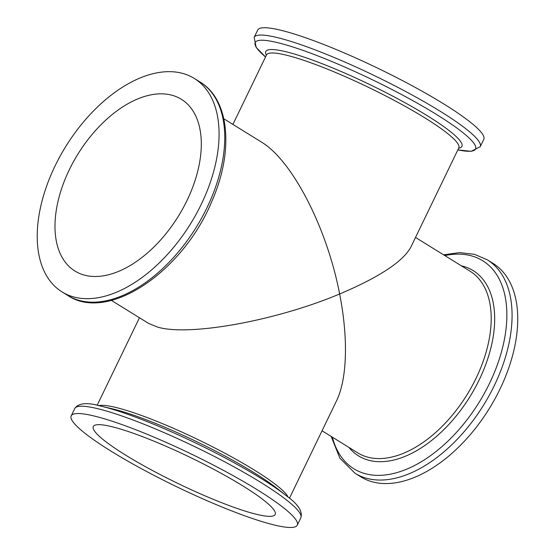 <?xml version="1.0" encoding="UTF-8"?>
<svg xmlns="http://www.w3.org/2000/svg" width="555" height="555" viewBox="0 0 555 555"><rect width="100%" height="100%" fill="white"/><g stroke="black" fill="none" stroke-linecap="round" stroke-linejoin="round"><path stroke-width="0.83" d="M289.433 498.265L336.51 400.883C347.201 379.093 348.394 338.21 339.625 293.99C379.03 277.306 402.743 261.738 410.762 247.287L458.846 147.81M114.545 427.364A101.024 14.409 25.8 0 1 218.448 471.84A101.024 14.409 25.8 0 1 275.183 514.478A101.024 14.409 25.8 0 1 177.961 483.481A101.024 14.409 25.8 0 1 93.282 426.538A101.024 14.409 25.8 0 1 114.545 427.364M111.395 300.387L148.747 323.51L157.807 327.166C189.678 336.476 276.348 320.665 339.625 293.99C327.041 227.814 292.152 160.18 261.176 141.907L223.818 118.777M355.061 473.297L360.736 476.807A125.555 73.399 -58.2 0 0 372.738 481.934A125.555 73.399 -58.2 0 0 494.817 399.114A125.555 73.399 -58.2 0 0 492.909 263.299L487.241 259.782A125.555 73.399 121.8 0 1 489.142 395.604A125.555 73.399 121.8 0 1 367.063 478.424A125.555 73.399 121.8 0 1 355.061 473.297L339.903 458.215L331.155 436.431M84.631 275.183A101.024 59.052 -58.2 0 0 182.859 208.541A101.024 59.052 -58.2 0 0 181.325 99.262A101.024 59.052 -58.2 0 0 77.936 154.075A101.024 59.052 -58.2 0 0 74.974 271.055A101.024 59.052 -58.2 0 0 84.631 275.183M97.618 416.888A125.555 17.906 25.8 0 1 226.759 472.159A125.555 17.906 25.8 0 1 297.272 525.155A125.555 17.906 25.8 0 1 176.441 486.631A125.555 17.906 25.8 0 1 71.193 415.862A125.555 17.906 25.8 0 1 97.618 416.888M74.065 297.043A125.555 73.399 -58.2 0 0 196.144 214.216A125.555 73.399 -58.2 0 0 194.236 78.401A125.555 73.399 -58.2 0 0 65.747 146.527A125.555 73.399 -58.2 0 0 62.063 291.916A125.555 73.399 -58.2 0 0 74.065 297.043M284.125 31.08A125.555 17.906 25.8 0 1 413.267 86.351A125.555 17.906 25.8 0 1 483.78 139.347L480.241 146.673A125.555 17.906 -154.2 0 0 409.722 93.684A125.555 17.906 -154.2 0 0 280.58 38.406A125.555 17.906 -154.2 0 0 254.155 37.379L257.7 30.053A125.555 17.906 25.8 0 1 284.125 31.08M322.053 430.791L357.649 452.831A106.796 62.431 -58.2 0 0 367.861 457.195A106.796 62.431 -58.2 0 0 471.694 386.745A106.796 62.431 -58.2 0 0 470.078 271.222L415.515 237.45M98.693 405.636A106.796 15.235 25.8 0 1 118.652 408.161A106.796 15.235 25.8 0 1 220.772 451.048A106.796 15.235 25.8 0 1 288.212 497.252M332.383 437.187A122.35 71.519 -58.2 0 0 365.565 473.776A122.35 71.519 -58.2 0 0 489.448 383.526A122.35 71.519 -58.2 0 0 470.973 255.73A122.35 71.519 -58.2 0 0 444.805 255.584M461.323 265.803A108.933 63.679 121.8 0 1 462.71 266.143A108.933 63.679 121.8 0 1 479.166 379.932A108.933 63.679 121.8 0 1 368.86 460.289A108.933 63.679 121.8 0 1 348.901 447.413M99.657 405.851A122.35 17.448 25.8 0 1 100.795 406.114A122.35 17.448 25.8 0 1 105.172 407.204A122.35 17.448 25.8 0 1 286.526 495.899A122.35 17.448 25.8 0 1 287.414 496.607M277.445 488.698A108.933 15.54 -154.2 0 0 115.974 409.729A108.933 15.54 -154.2 0 0 112.075 408.757L100.795 406.114C87.1 402.188 78.415 402.992 74.738 408.535A125.555 17.906 -154.2 0 1 101.163 409.562A125.555 17.906 -154.2 0 1 230.304 464.833A125.555 17.906 -154.2 0 1 300.817 517.829C302.836 511.446 298.077 504.134 286.526 495.899L277.445 488.698M194.236 78.401L199.911 81.911A125.555 73.399 121.8 0 1 201.819 217.733A125.555 73.399 121.8 0 1 79.733 300.553A125.555 73.399 121.8 0 1 67.738 295.426L62.063 291.916M232.92 124.417L266.497 54.959A106.796 15.235 25.8 0 1 288.975 55.833A106.796 15.235 25.8 0 1 398.823 102.848A106.796 15.235 25.8 0 1 458.798 147.921M457.84 149.899A122.35 17.448 -154.2 0 0 431.297 111.305A122.35 17.448 -154.2 0 0 280.997 43.505A122.35 17.448 -154.2 0 0 265.54 56.943L256.188 47.446L254.155 37.379M266.365 55.236A108.933 15.54 25.8 0 1 288.697 52.434A108.933 15.54 25.8 0 1 409.59 105.283A108.933 15.54 25.8 0 1 458.666 148.199M97.132 405.31L139.458 317.758M297.272 525.155L300.817 517.829M71.193 415.862L74.738 408.535M487.241 259.782L474.476 254.329L459.602 252.601L443.577 254.821M457.84 149.906L471.153 151.335L480.241 146.673M199.911 81.911C229.798 99.692 233.891 151.21 212.017 200.91C183.344 271.319 108.197 322.892 67.738 295.426"/></g></svg>
